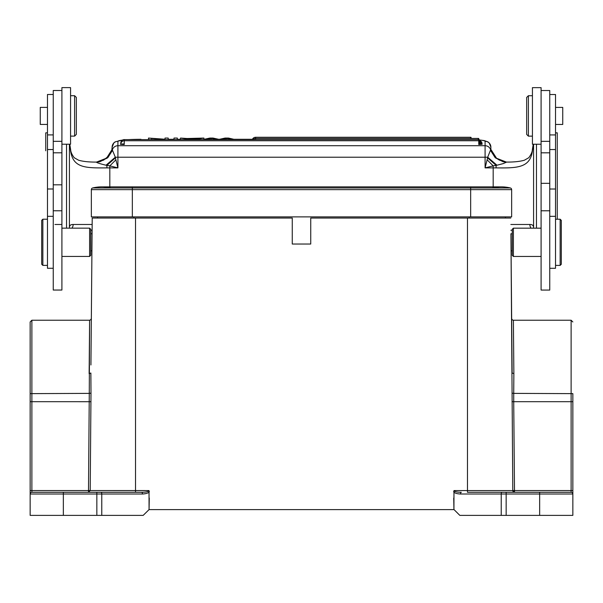 <?xml version="1.0" encoding="UTF-8"?>
<svg xmlns="http://www.w3.org/2000/svg" width="603" height="603" viewBox="0 0 603 603"><rect width="100%" height="100%" fill="white"/><g stroke="black" fill="none" stroke-linecap="round" stroke-linejoin="round"><path stroke-width="0.9" d="M61.905 90.51L53.245 90.51L53.245 290.043L61.905 290.043L61.905 144.207L70.566 144.207L70.566 87.623L61.905 87.623L61.905 144.207M53.245 94.49L47.471 94.49L47.471 268.275L53.245 268.275M61.905 228.145L89.613 228.145L90.774 229.306L90.774 255.28L89.613 256.441L61.905 256.441M61.905 184.827L53.245 184.827M61.905 210.779L53.245 210.764M66.526 228.145L66.526 144.207M46.71 132.818L45.881 132.818M45.738 150.78L45.738 132.894M69.413 228.145L69.413 144.207L69.413 228.145M69.413 227.663C69.405 225.499 70.649 224.437 73.144 224.474A5.774 5.239 90 0 1 71.945 228.145M69.707 144.207L70.574 150.78C73.046 168.343 85.958 168.003 106.919 167.89L109.821 167.89L109.821 186.87M90.774 230.248L92.108 230.248M493.179 186.87L493.179 167.89L485.091 167.89L485.091 157.217L115.294 157.217L115.882 159.81L109.821 165.87L117.909 167.89L109.821 167.89L109.821 165.87L106.022 165.222L115.294 157.217L112.135 149.401L112.135 147.072L111.789 150.697L108.932 155.785L103.565 160.149L96.714 162.079M112.527 150.305L107.831 157.662L99.962 161.71L96.374 162.079C89.146 162.139 83.229 161.529 78.631 160.232L74.222 157.737C71.961 154.692 70.762 152.016 70.641 149.695L70.574 150.78M96.39 162.086C96.593 162.674 99.804 163.722 106.022 165.222M510.892 230.248L512.226 230.248L510.892 230.248M531.07 228.168A5.774 5.239 -90 0 1 529.856 224.474C532.351 224.444 533.595 225.499 533.587 227.663L533.587 144.223L533.587 227.663M506.03 162.079L496.344 158.295L490.623 149.8L487.706 157.217L496.985 165.222L493.179 165.87L487.118 159.81L485.091 167.89L493.179 165.87L493.179 167.89L496.081 167.89C517.261 168.139 530.218 167.951 532.426 150.78L533.293 144.223M536.474 144.223L536.474 228.168M541.095 144.223L541.095 87.646L532.434 87.646L532.434 144.223L541.095 144.223L541.095 290.066L549.755 290.066L549.755 90.533L541.095 90.533M549.755 268.29L555.529 268.29L555.529 94.513L549.755 94.513M532.434 95.726L528.394 95.726L528.394 136.142L532.434 136.142M528.394 95.726L526.66 97.46L526.66 134.409L528.394 136.142M549.755 210.786L541.095 210.786M557.262 132.818L555.529 132.818L557.262 132.818L557.262 219.213L557.262 132.894L555.529 132.871M532.426 150.78L532.389 149.702C532.238 152.016 531.039 154.692 528.771 157.737L524.354 160.232C519.748 161.529 513.846 162.139 506.626 162.079L503.271 163.594L496.985 165.222M490.473 150.305L495.176 157.662L503.038 161.71L506.61 162.086M96.97 162.079L106.656 158.295L112.377 149.8A5.774 5.751 0 0 1 117.909 145.715L485.091 145.715L485.091 157.217L487.706 157.217L487.118 159.81M504.726 161.988L495.854 158.129L490.51 150.2M506.339 162.079L496.555 158.257L490.684 149.122L490.623 149.8A5.774 5.751 0 0 0 485.091 145.715L485.091 141.321A5.774 5.751 180 0 1 490.865 147.072L490.865 149.363L490.865 147.072L489.116 142.843L487.902 141.878L484.201 140.582L479.355 139.941M490.684 149.122L491.98 152.544L494.068 155.785L497.045 158.642L499.435 160.149L506.286 162.079M120.962 143.145L120.796 143.054A3.467 3.467 0 0 1 124.256 139.587L124.256 144.516C118.972 144.321 118.972 144.117 124.256 143.906M480.975 143.288L481.646 142.888M480.003 144.215L479.166 140.77A3.467 3.467 0 0 0 478.744 140.748L478.744 144.516C483.222 144.313 483.222 144.109 478.744 143.906M180.516 139.587L180.516 138.064L187.201 138.517L203.92 138.064L203.92 139.361M194.317 139.587L190.744 139.587M203.92 138.064L194.317 139.572M190.744 139.572L180.516 138.064M196.699 138.682L192.606 139.414L188.226 138.682L196.699 138.682M226.856 139.587L226.856 138.275L220.969 139.587M226.856 138.275L231.718 139.572L235.102 139.572L228.469 138.064L225.092 138.064L219.055 139.391L213.01 138.064L209.814 138.064L202.955 139.572L206.286 139.572L211.449 138.275L216.982 139.572L220.969 139.572M211.449 138.275L211.449 139.587M177.312 139.587L177.312 138.064L174.003 138.064L174.003 139.587M177.312 139.572L174.003 139.572M471.342 138.434L470.958 137.303A3.467 3.467 0 0 0 470.536 137.273L255.604 137.273L255.604 139.587M481.45 142.014L480.96 141.893M479.053 139.602L478.669 138.456A3.467 3.467 0 0 0 478.239 138.434L255.604 138.434A3.467 3.467 0 0 0 253.019 139.587M481.171 141.773L481.707 141.893M481.948 143.167L481.465 143.054M479.92 142.677L479.166 139.617A3.467 3.467 0 0 0 478.744 139.587L124.256 139.602M481.669 142.934L482.204 143.054M120.796 144.215L120.796 144.215A3.467 3.467 0 0 1 124.256 140.748L478.744 140.748L478.744 139.602M481.948 144.328L481.465 144.215M481.669 144.087L482.204 144.215M165.034 139.248L165.034 138.064L165.034 139.248L148.504 138.064L148.504 139.587M165.034 138.064L168.207 138.064L168.207 139.572L164.807 139.587M164.807 139.572L151.677 138.388L151.677 139.572L148.504 139.572M96.578 162.086L106.595 158.137L112.316 149.122M112.49 150.2L107.146 158.129L98.274 161.988M115.882 159.81L117.909 167.89L117.909 141.321A5.774 5.751 180 0 0 112.135 147.072L113.892 142.828L115.105 141.871L122.53 140.054M541.095 256.456L513.387 256.456L512.226 255.303L512.226 229.321L513.387 228.168L541.095 228.168M513.387 228.168L513.387 256.456M512.226 250.825L511.073 250.825L510.922 233.791L512.226 233.791M511.834 337.846L511.796 333.406M513.522 334.838L513.394 320.231C512.429 320.087 511.849 319.515 511.661 318.52L512.135 373.031L513.869 373.649L513.394 320.231L513.869 373.664M511.661 318.512L511.073 250.825M510.922 233.791L512.791 490.563L513.364 490.556L514.51 492.282A1.734 1.719 90 0 1 512.791 490.563L467.483 490.563L467.483 218.045L310.741 218.045L310.741 244.027L292.259 244.027L292.259 218.045L92.214 218.045L91.339 318.512M510.786 218.045L467.483 218.045M149.393 491.633C148.557 493.005 146.235 493.797 142.429 494.015A1.734 0.739 -90 0 0 141.69 492.282C146.009 492.259 148.451 491.686 149.024 490.563L149.062 509.603L453.938 509.603L453.976 490.563C454.572 491.694 457.014 492.267 461.31 492.282A1.734 0.739 90 0 0 460.571 494.015C456.727 493.842 454.406 493.05 453.607 491.633M97.558 218.045L97.558 216.892M505.442 216.892L505.442 218.045L505.442 216.892M30.15 479.295L30.15 332.072L30.15 515.377L143.182 515.377L149.062 509.603L149.273 498.055M453.727 498.055L453.938 509.603M89.131 373.649L89.606 320.231L89.274 393.382L30.15 393.631L30.15 321.964L31.884 320.231L31.884 492.282A1.734 1.734 180 0 0 30.15 494.015A1.734 1.734 0 0 1 31.884 492.282L88.551 492.282M89.131 373.664L90.865 373.031L90.993 393.148L89.274 393.382L88.49 492.282L48.911 492.282M141.69 492.282L96.842 492.282L96.842 494.015L30.15 494.015A1.734 1.734 0 0 1 31.884 492.282L31.884 492.282M457.722 513.274L454.044 509.603L459.818 515.377L572.85 515.377L572.85 405.683M572.85 393.623L572.85 490.548L571.116 490.548L571.116 320.231L572.85 321.964M506.158 515.377L506.158 492.282L501.967 492.282L571.116 492.282A1.734 1.734 180 0 1 572.85 494.015L460.571 494.015M513.364 490.556L571.116 490.548L571.116 492.282A1.734 1.734 0 0 1 572.85 494.015L572.85 494.015A1.734 1.734 0 0 0 571.116 492.282L501.967 492.282A1.734 0.739 -90 0 0 501.229 494.015L501.229 515.377M512.007 401.704L513.726 401.688L513.726 393.382L572.85 393.631L572.85 401.688L513.726 401.688L514.51 492.282L467.483 492.282L467.483 490.563L453.976 490.563M512.007 393.148L513.726 393.382L513.869 373.649M501.259 186.87A38.102 38.102 0 0 0 492.184 187.963A38.102 38.102 0 0 1 510.334 187.963A38.102 38.102 0 0 0 501.259 186.87A38.102 38.102 0 0 1 510.334 187.963A1.734 1.734 0 0 1 511.653 189.644A1.734 1.734 0 0 0 510.334 187.963A38.102 38.102 0 0 0 501.259 186.87L132.336 186.87L132.336 187.963L92.666 187.963A38.102 38.102 0 0 1 101.741 186.87A38.102 38.102 0 0 0 92.666 187.963A1.734 1.734 0 0 0 91.347 189.644A1.734 1.734 0 0 1 92.666 187.963A38.102 38.102 0 0 1 110.816 187.963M510.334 187.963L132.336 187.963L132.336 189.644L511.653 189.644L511.653 216.892L470.664 216.892L470.664 186.87L101.741 186.87M92.666 187.963A1.734 1.734 0 0 0 91.347 189.644L91.347 216.892L91.347 189.644L132.336 189.644L132.336 216.892L470.664 216.892M91.347 216.892L132.336 216.892M96.842 492.282L88.49 492.282A1.734 1.719 -90 0 0 89.071 492.176M91.339 318.52L90.827 319.726L89.606 320.231L31.884 320.231M91.332 318.942L91.166 337.846M90.932 364.966L92.214 218.045M91.317 320.577L91.181 336.331M90.774 250.81L91.927 250.81L92.078 233.776L90.774 233.776M90.993 393.148L90.209 490.563L89.636 490.556M90.993 401.704L30.15 401.688L30.15 393.631L30.15 490.548L149.024 490.563M135.517 218.045L135.517 492.282L88.49 492.282L90.209 490.563M89.448 337.846L89.478 334.838M89.613 256.441L89.613 228.145M555.529 124.452L562.75 124.452L562.75 107.417L555.529 107.417M555.529 265.403L560.149 265.403L560.149 219.213L555.529 219.213M560.149 219.213L561.303 220.374L561.303 264.25L560.149 265.403M70.566 136.12L74.606 136.12L74.606 95.711L70.566 95.711M74.606 136.12L76.34 134.394L76.34 97.437L74.606 95.711M53.245 216.311L47.471 216.311L47.471 201.59M47.471 107.402L40.25 107.402L40.25 124.429L47.471 124.429M47.471 219.198L42.851 219.198L42.851 265.388L47.471 265.388M42.851 265.388L41.697 264.235L41.697 220.351L42.851 219.198M47.471 149.536L53.245 149.536M47.471 188.995L53.245 188.995M53.245 152.8L61.905 152.8M73.144 224.474L92.161 224.474M115.429 157.85L106.874 165.38A5.774 0.415 90 0 1 106.919 167.89M61.905 224.474L54.979 224.474M510.839 224.474L529.856 224.474M549.755 189.01L555.529 189.01M549.755 149.552L555.529 149.552M541.095 152.815L549.755 152.815M549.755 183.327L541.095 183.327M496.081 167.89A5.774 0.415 -90 0 1 496.126 165.38L487.571 157.85M117.909 141.321A23.095 2.013 180 0 1 122.409 140.122M129.155 139.587A23.095 2.013 180 0 1 140.996 139.308L128.59 139.587M252.446 139.308L233.941 139.308M219.386 139.308L218.701 139.308M180.516 139.308L177.312 139.308L180.516 139.285M174.003 139.308L168.207 139.308L174.003 139.285M479.37 139.994A23.095 2.013 180 0 1 485.091 141.321M225.726 139.587L225.726 138.554M210.206 138.6L210.206 139.587M470.536 138.434L470.536 137.273M478.239 139.587L478.239 138.434M133.783 216.892L133.783 218.045M469.217 218.045L469.217 216.892M63.345 492.282L63.345 515.377M101.033 492.282A1.734 0.739 90 0 1 101.771 494.015L96.842 494.015L96.842 515.377M142.429 494.015L101.771 494.015L101.771 515.377M539.655 515.377L539.655 492.282M467.483 492.282L571.116 492.282M88.49 492.282L135.517 492.282M47.471 134.906L53.245 134.906M61.905 141.321L53.245 141.321M549.755 134.921L555.529 134.921M549.755 216.326L555.529 216.326M541.095 141.336L549.755 141.336M533.218 144.223L532.359 149.695M506.626 162.079L503.445 161.808M218.595 139.285L219.477 139.285M233.843 139.285L252.461 139.285M255.604 137.273A3.467 3.467 0 0 0 252.333 139.587M99.525 161.815L96.374 162.079M513.394 320.231L571.116 320.231M70.641 149.695L69.782 144.207M481.284 141.969A3.467 3.467 0 0 0 479.475 140.386M481.782 143.122A3.467 3.467 0 0 0 479.687 141.449M481.782 144.283A3.467 3.467 0 0 0 479.687 142.602"/></g></svg>
